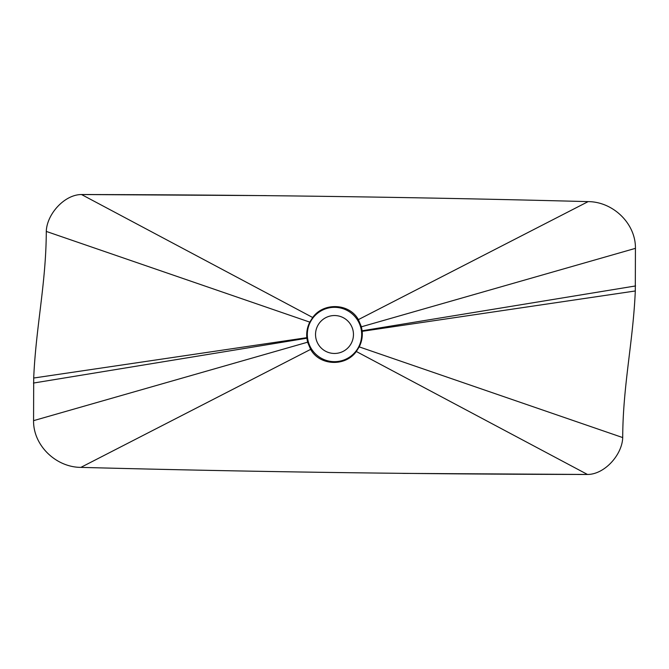 <?xml version="1.0" encoding="UTF-8"?>
<svg xmlns="http://www.w3.org/2000/svg" width="669" height="669" viewBox="0 0 669 669"><rect width="100%" height="100%" fill="white"/><g stroke="black" fill="none" stroke-linecap="round" stroke-linejoin="round"><path stroke-width="1" d="M356.301 351.493L359.22 346.877C361.678 341.968 362.673 336.783 362.197 331.322L361.402 326.798L358.367 319.623C349.26 303.057 323.428 302.221 312.699 317.507L309.78 322.124C307.322 327.032 306.327 332.217 306.803 337.678L307.598 342.202L310.633 349.377C319.74 365.943 345.572 366.779 356.301 351.493L587.474 474.463C604.584 474.472 622.203 454.761 622.714 437.576C622.872 385.72 633.1 342.068 635.299 290.973L635.433 248.35C635.818 223.605 613.08 201.703 588.135 201.62C419.02 197.146 250.147 194.788 81.526 194.537C64.416 194.528 46.797 214.239 46.286 231.424C46.128 283.28 35.9 326.932 33.701 378.027L33.567 420.65C33.182 445.395 55.92 467.296 80.865 467.38C249.98 471.854 418.853 474.212 587.474 474.463L402.721 473.384M587.24 474.463L577.899 474.463M312.699 317.507L81.526 194.537L266.279 195.616M81.76 194.537L91.101 194.537M33.567 420.65L307.598 342.202M33.45 383.053L306.854 338.221M33.701 378.027L306.803 337.678M635.55 285.947L362.146 330.779M635.433 248.35L361.402 326.798M360.624 327.024A27.178 27.178 0 0 1 341.976 360.624A27.178 27.178 0 0 1 308.376 341.976A27.178 27.178 0 0 1 327.024 308.376A27.178 27.178 0 0 1 360.624 327.024M80.865 467.38L310.633 349.377M622.714 437.576L359.22 346.877M635.299 290.973L362.197 331.322M588.135 201.62L358.367 319.623M46.286 231.424L309.78 322.124M316.27 339.718A18.966 18.966 0 0 1 329.282 316.27A18.966 18.966 0 0 1 352.73 329.282A18.966 18.966 0 0 1 339.718 352.73A18.966 18.966 0 0 1 316.27 339.718"/></g></svg>
